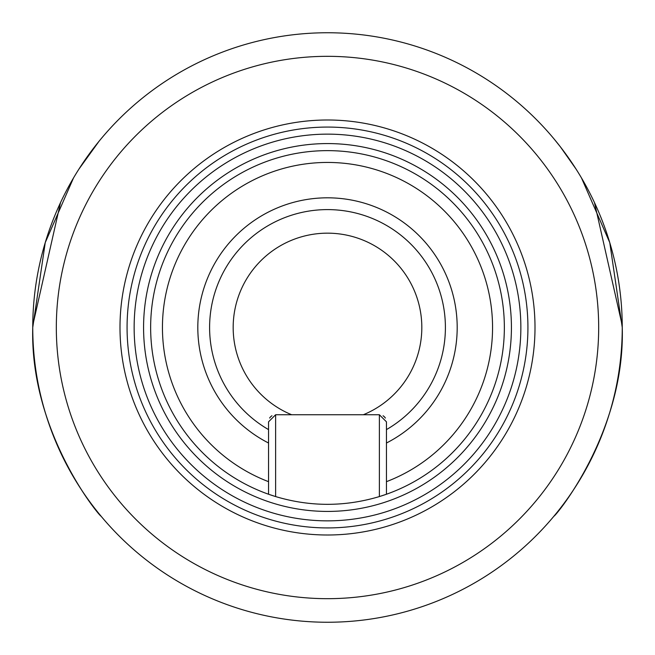 <?xml version="1.0" encoding="UTF-8"?>
<svg xmlns="http://www.w3.org/2000/svg" width="655" height="655" viewBox="0 0 655 655"><rect width="100%" height="100%" fill="white"/><g stroke="black" fill="none" stroke-linecap="round" stroke-linejoin="round"><path stroke-width="0.98" d="M386.45 494.238L386.45 481.671L386.45 494.238A176.85 176.85 0 0 0 482.702 242.71A176.85 176.85 0 0 0 151.215 341.648A176.85 176.85 0 0 0 268.55 494.238L268.55 481.671A165.06 165.06 0 0 1 248.368 182.647A165.06 165.06 0 0 1 472.353 248.368A165.06 165.06 0 0 1 386.45 481.671L386.45 443.017A129.69 129.69 0 0 0 441.314 265.324A129.69 129.69 0 0 0 197.826 329.326A129.69 129.69 0 0 0 268.55 443.017L268.55 494.238A176.85 176.85 0 0 0 275.624 496.572C310.208 506.913 344.792 506.913 379.376 496.572A176.85 176.85 0 0 0 386.45 494.238L379.376 496.572L379.376 414.746L386.45 421.82L386.45 443.017M234.801 157.814A193.356 193.356 0 0 1 497.186 234.801A193.356 193.356 0 0 1 420.199 497.186A193.356 193.356 0 0 1 157.814 420.199A193.356 193.356 0 0 1 234.801 157.814M231.411 151.608A200.43 200.43 0 0 1 503.392 231.411A200.43 200.43 0 0 1 423.589 503.392A200.43 200.43 0 0 1 151.608 423.589A200.43 200.43 0 0 1 231.411 151.608M197.491 89.522A271.17 271.17 0 0 1 565.478 197.491A271.17 271.17 0 0 1 457.509 565.478A271.17 271.17 0 0 1 89.522 457.509A271.17 271.17 0 0 1 197.491 89.522M186.192 68.832A294.75 294.75 0 0 1 586.168 186.192A294.75 294.75 0 0 1 468.808 586.168A294.75 294.75 0 0 1 68.832 468.808A294.75 294.75 0 0 1 186.192 68.832M32.758 325.478L60.522 202.591M78.829 169.252L99.003 141.316M73.491 177.988L45.236 242.62L32.75 327.5C29.688 433.176 100.755 517.737 101.001 516.115C98.037 514.666 29.86 431.277 32.75 327.5M73.491 477.012L60.309 451.942M622.25 327.5C625.312 433.176 554.245 517.737 553.999 516.115C556.963 514.666 625.14 431.277 622.25 327.5L609.764 242.62L581.509 177.988M581.509 477.012L594.691 451.942M622.242 325.478L594.478 202.591M576.171 169.252L560.418 146.876L553.999 138.885M363.337 414.746A94.32 94.32 0 0 0 410.276 282.28A94.32 94.32 0 0 0 233.319 332.699A94.32 94.32 0 0 0 291.663 414.746L379.376 414.746M386.45 429.606A117.9 117.9 0 0 0 430.294 269.762A117.9 117.9 0 0 0 209.608 326.108A117.9 117.9 0 0 0 268.55 429.606L268.55 443.017M268.55 421.82L268.55 429.606L268.55 421.82L275.624 414.746L286.784 414.746M268.55 436.819L268.55 431.514M269.639 418.054A7.074 7.074 0 0 1 271.948 415.778M268.55 494.238L275.624 496.572L275.624 414.746L291.663 414.746M386.45 435.411L386.45 421.82M383.052 415.778A7.074 7.074 0 0 1 385.361 418.046M415.679 488.908A183.924 183.924 0 0 0 488.908 239.321A183.924 183.924 0 0 0 239.321 166.092A183.924 183.924 0 0 0 166.092 415.679A183.924 183.924 0 0 0 415.679 488.908M426.986 509.598A207.504 207.504 0 0 0 509.598 228.014A207.504 207.504 0 0 0 228.014 145.402A207.504 207.504 0 0 0 145.402 426.986A207.504 207.504 0 0 0 426.986 509.598"/></g></svg>
